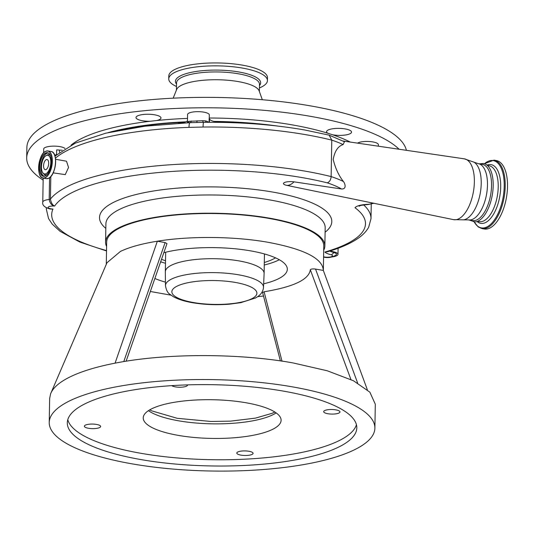 <?xml version="1.0" encoding="UTF-8"?>
<svg xmlns="http://www.w3.org/2000/svg" width="534" height="534" viewBox="0 0 534 534"><rect width="100%" height="100%" fill="white"/><g stroke="black" fill="none" stroke-linecap="round" stroke-linejoin="round"><path stroke-width="0.8" d="M50.183 208.968L49.996 208.948C44.536 207.426 42.126 205.156 42.767 202.132A10.86 3.05 1 0 1 49.195 199.469A2.169 0.607 -179 0 0 50.43 199.062C51.124 202.853 52.526 205.183 54.622 206.057C51.651 205.383 49.842 203.187 49.195 199.469L49.575 177.682M301.536 188.429L286.665 185.338A7.443 2.089 1 0 1 284.435 182.555A7.443 2.089 1 0 1 294.007 181.84L341.506 188.989A92.282 25.899 -179 0 0 327.282 182.848C329.571 181.907 330.86 179.824 331.14 176.594A97.715 27.428 1 0 1 343.489 181.567C338.876 175.819 335.445 168.47 333.189 159.506C334.718 151.109 338.029 146.136 343.115 144.601A97.715 27.428 -179 0 0 331.774 140.128L331.14 176.594A173.71 48.754 1 0 0 306.042 171.307A173.71 48.754 1 0 0 50.43 199.062L50.823 176.514M209.241 118.374L209.301 114.903A10.86 3.05 1 0 0 203.821 112.153A10.86 3.05 1 0 0 187.588 114.53L187.447 122.773A10.86 3.05 1 0 1 189.016 121.325L202.713 120.717A2.169 0.921 -91.3 0 0 203.634 122.346L203.881 122.346C239.612 121.979 273.181 124.522 304.587 129.962L329.158 135.149L344.45 141.75L343.115 144.601M343.489 181.567C345.124 183.743 346.846 189.243 341.506 188.989M50.703 209.061L52.953 209.041L49.435 208.841M323.584 256.807A5.427 1.522 -179 0 0 324.418 256.988A5.427 1.522 -179 0 0 331.2 256.774A5.427 1.522 -179 0 0 331.4 254.845L334.117 252.529A9.305 2.61 1 0 1 336.033 255.045C332.328 257.421 328.176 258.116 323.564 257.121M331.193 250.626L330.206 251.267A10.86 3.05 1 0 1 332.508 251.581A10.86 3.05 1 0 1 337.989 254.331A10.86 3.05 1 0 1 332.375 256.894M43.628 152.844L43.695 148.999A10.86 3.05 1 0 1 59.928 146.623A10.86 3.05 1 0 1 64.954 148.479M117.493 130.59A151.456 42.506 1 0 1 184.297 122.273M215.562 121.799A151.456 42.506 1 0 1 260.525 124.349M156.622 120.544L150.228 121.251A12.482 3.504 1 0 1 142.311 120.697A12.482 3.504 1 0 1 136.01 117.54A12.482 3.504 1 0 1 154.673 114.81A12.482 3.504 1 0 1 160.974 117.974A12.482 3.504 1 0 1 156.622 120.544A153.625 43.12 -179 0 1 187.521 118.394M406.407 150.321A189.997 53.327 -179 0 0 310.915 105.959A189.997 53.327 -179 0 0 26.88 147.471L26.7 157.89A189.997 53.327 -179 0 0 43.154 180.125M332.575 134.768L327.849 133.24A12.482 3.504 1 0 1 326.588 131.664A12.482 3.504 1 0 1 345.251 128.934A12.482 3.504 1 0 1 351.552 132.098A12.482 3.504 1 0 1 332.889 134.828A12.482 3.504 1 0 1 332.575 134.768A153.625 43.12 -179 0 1 350.237 142.057M399.078 149.24A189.997 53.327 -179 0 0 310.735 116.379A189.997 53.327 -179 0 0 26.7 157.89M262.327 99.731L259.144 90.887A41.472 11.641 -179 0 0 238.418 81.615A41.472 11.641 -179 0 0 176.674 89.445L173.183 98.176M259.484 84.405A41.472 11.641 -179 0 0 259.491 84.332A41.472 11.641 -179 0 0 238.558 73.819A41.472 11.641 -179 0 0 176.554 82.883A41.472 11.641 -179 0 0 176.554 82.957M259.424 87.956A49.348 13.851 -179 0 0 267.427 80.587A49.348 13.851 -179 0 0 242.516 68.085A49.348 13.851 -179 0 0 168.751 78.865A49.348 13.851 -179 0 0 176.494 86.508M267.427 80.587L267.474 77.67A49.348 13.851 -179 0 0 242.569 65.168A49.348 13.851 -179 0 0 168.804 75.948L168.751 78.865M357.54 143.132A10.86 3.05 1 0 1 372.899 141.931A10.86 3.05 1 0 1 378.379 144.681L378.352 146.189M202.713 120.717L205.623 120.918A2.169 1.402 -74.7 0 0 206.077 122.319M178.523 123.207L178.523 123.087A13.03 3.658 -179 0 0 187.481 120.958M209.101 122.306L209.168 118.201L209.482 118.995A13.03 3.658 -179 0 0 220.208 122.366M478.29 163.658A28.556 13.457 -80 0 1 487.215 189.55A28.556 13.457 -80 0 1 472.864 219.18A28.556 13.457 -80 0 1 468.391 219.901L472.443 220.615A28.556 13.457 -80 0 0 476.915 219.895A28.556 13.457 -80 0 0 491.273 190.264A28.556 13.457 -80 0 0 482.349 164.372L478.29 163.658L464.24 158.825A30.879 14.552 -80 0 1 474.099 186.653A30.879 14.552 -80 0 1 458.559 218.9A30.879 14.552 -80 0 1 453.533 219.641L463.646 219.854A29.717 14.004 -80 0 0 466.002 219.094A29.717 14.004 -80 0 0 480.667 190.638A29.717 14.004 -80 0 0 473.818 162.082M469.479 220.095L474.92 221.95A29.617 13.957 -80 0 0 478.03 221.116A29.617 13.957 -80 0 0 492.742 191.973A29.617 13.957 -80 0 0 485.132 163.965L483.457 163.464L479.385 163.851M505.985 172.622A34.743 16.367 100 0 1 502.894 210.509A34.743 16.367 100 0 1 484.291 228.986L481.995 228.579A34.743 16.367 100 0 0 500.598 210.102A34.743 16.367 100 0 0 503.689 172.215A34.743 16.367 100 0 0 494.043 160.147L496.34 160.554A34.743 16.367 100 0 1 505.985 172.622M359.742 205.877L359.062 206.191C360.443 205.95 358.307 205.383 367.953 204.555A5.427 1.101 87.5 0 1 367.626 204.342A5.427 1.522 -179 0 0 371.931 202.88M329.952 251.013L324.899 252.041L327.729 251.688C340.185 248.03 350.124 243.698 357.553 238.698C362.559 235.354 366.264 231.542 368.66 227.264L371.003 218.64A158.511 44.489 1 0 0 363.694 204.949M330.206 251.267A14.578 4.092 -179 0 0 334.117 252.529M323.697 250.246A109.657 30.778 -179 0 0 324.859 245.947A109.657 30.778 -179 0 0 269.51 218.166A109.657 30.778 -179 0 0 105.585 242.122A109.657 30.778 -179 0 0 106.593 246.461M106.279 264.37L106.666 242.136A108.569 30.471 1 0 1 268.976 218.419A108.569 30.471 1 0 1 323.771 245.927L323.357 269.77M150.381 291.491L171.034 295.182M257.595 296.69L263.509 296.016M123.768 361.598L165.126 242.59L157.343 241.214C190.324 235.841 234.76 236.308 268.555 242.383C304.54 249.204 322.796 258.563 323.33 270.444L323.357 269.89M350.925 379.52L310.327 269.73C311.028 268.949 312.764 268.736 315.541 269.076L323.33 270.444L367.339 389.72M374.888 428.168A162.857 45.71 1 0 1 131.431 463.739A162.857 45.71 1 0 1 49.228 422.481A162.857 45.71 1 0 1 292.685 386.903A162.857 45.71 1 0 1 374.888 428.168L375.302 404.198L369.855 392.156L353.461 380.755L327.275 370.783L293.106 362.94C238.458 353.074 165.36 353.161 115.07 363.16L157.343 241.214C141.877 243.698 129.595 247.088 120.49 251.387L106.98 262.735M140.375 459.48A144.774 40.631 -179 0 0 356.812 427.847A144.774 40.631 -179 0 0 283.734 391.168A144.774 40.631 -179 0 0 67.304 422.794A144.774 40.631 -179 0 0 140.375 459.48M67.785 419.677A144.774 40.631 -179 0 0 140.489 453.226A144.774 40.631 -179 0 0 356.438 424.717M246.301 402.81A68.939 19.351 1 0 1 281.098 420.271A68.939 19.351 1 0 1 178.036 435.337A68.939 19.351 1 0 1 143.232 417.868A68.939 19.351 1 0 1 246.301 402.81M187.494 384.874A8.143 2.283 1 0 1 187.527 385.087A8.143 2.283 1 0 1 175.352 386.87A8.143 2.283 1 0 1 171.781 385.641M88.464 428.268A8.143 2.283 1 0 1 84.359 426.205A8.143 2.283 1 0 1 96.527 424.43A8.143 2.283 1 0 1 100.639 426.492A8.143 2.283 1 0 1 88.464 428.268M327.803 413.716A8.143 2.283 1 0 1 323.691 411.647A8.143 2.283 1 0 1 335.866 409.872A8.143 2.283 1 0 1 339.978 411.934A8.143 2.283 1 0 1 327.803 413.716M240.914 455.115A8.143 2.283 1 0 1 236.802 453.052A8.143 2.283 1 0 1 248.977 451.277A8.143 2.283 1 0 1 253.089 453.339A8.143 2.283 1 0 1 240.914 455.115M107.014 262.661L50.57 393.898L49.649 398.518L49.228 422.481M165.126 242.59L166.988 243.591L126.111 361.218M315.541 269.076L357.626 382.978M310.327 269.73C309.026 279.562 293.613 286.905 264.09 291.764L281.992 361.138M280.377 360.904L262.615 292.559L264.09 291.764M50.57 393.898C53.02 387.617 59.835 381.797 71.009 376.45C82.263 371.11 96.948 366.684 115.07 363.16M163.831 252.695A72.524 20.352 1 0 1 250.706 250.887A72.524 20.352 1 0 1 287.319 269.263A72.524 20.352 1 0 1 263.649 283.828M165.433 282.112A72.524 20.352 1 0 1 154.887 278.501M160.674 261.814A72.524 20.352 -179 0 0 165.48 263.282M275.517 257.842A66.229 18.59 1 0 1 264.303 262.481M165.52 260.759A66.229 18.59 1 0 1 161.548 259.304M264.263 265.004A72.524 20.352 -179 0 0 279.322 259.744M239.179 260.932A49.402 13.864 1 0 1 264.116 273.448A49.402 13.864 1 0 1 264.11 273.555L263.496 287.352A49.021 13.757 1 0 0 238.751 274.83A49.021 13.757 1 0 0 165.467 285.643L165.333 271.833A49.402 13.864 1 0 1 165.333 271.726A49.402 13.864 1 0 1 239.179 260.932M56.604 154.553L56.684 149.887L59.454 150.087A13.03 3.658 -179 0 0 62.244 150.208M56.491 154.653L54.648 155.167M189.016 121.325A2.169 1.789 -114.1 0 1 188.322 122.8M329.158 135.149L331.774 140.128A173.71 48.754 -179 0 0 306.676 134.842A173.71 48.754 -179 0 0 203.067 127.032A6.515 0.667 89.3 0 1 203.634 122.346L189.75 122.687M191.259 120.998A2.169 1.435 -91.5 0 1 189.937 122.68A6.515 1.168 87.9 0 0 189.003 127.372A173.71 48.754 -179 0 0 55.409 158.171M203.067 127.032L189.003 127.372M55.543 159.272L66.49 161.201L68.546 167.436L65.261 174.625L53.153 172.856M46.284 155.521A9.478 4.466 -80 0 0 46.004 155.674A9.478 4.466 -80 0 0 41.732 163.845A9.478 4.466 -80 0 0 42.96 172.983A9.478 4.466 -80 0 0 45.971 173.71A9.478 4.466 -80 0 0 50.817 162.383A9.478 4.466 -80 0 0 46.284 155.521M46.211 159.666A5.16 2.43 -80 0 0 43.621 165.019A5.16 2.43 -80 0 0 45.23 169.692A5.16 2.43 -80 0 0 46.037 169.565A5.16 2.43 -80 0 0 48.634 164.212A5.16 2.43 -80 0 0 47.019 159.539A5.16 2.43 -80 0 0 46.211 159.666M327.282 182.848A168.283 47.232 -179 0 0 303.265 177.802A168.283 47.232 -179 0 0 54.622 206.057A5.427 1.522 -179 0 0 48.454 206.912A5.427 1.522 -179 0 0 50.843 208.814A5.427 1.522 -179 0 0 52.953 209.041A168.283 47.232 -179 0 0 106.52 250.566M105.825 228.398A116.172 32.607 1 0 1 141.517 193.255A116.172 32.607 1 0 1 273.161 192.14A116.172 32.607 1 0 1 325.099 232.223M331.4 254.845A18.456 5.18 1 0 1 324.899 252.041A153.084 42.967 -179 0 0 355.01 207.753A16.287 4.572 1 0 1 367.626 204.342M286.665 185.338A26.046 12.275 -80 0 0 290.316 184.624A26.046 12.275 -80 0 0 294.007 181.84M324.859 245.947L325.179 227.711A109.657 30.778 -179 0 0 269.83 199.93A109.657 30.778 -179 0 0 105.899 223.886L105.585 242.122M278.127 126.117A150.908 42.353 -179 0 0 213.827 121.412M185.705 121.845A150.908 42.353 -179 0 0 108.248 132.592M150.228 121.251A153.625 43.12 -179 0 0 71.042 145.148M327.849 133.24A153.625 43.12 -179 0 0 292.725 124.963A153.625 43.12 -179 0 0 209.248 118.007M259.464 85.553A42.613 11.962 -179 0 0 239.145 72.023A42.613 11.962 -179 0 0 192.6 72.07A42.613 11.962 -179 0 0 176.534 84.105M205.623 120.918A10.86 3.05 1 0 1 208.654 122.306M209.421 122.299L209.482 118.995M487.362 165.42L489.084 165.727A28.389 13.377 100 0 1 496.967 175.586A28.389 13.377 100 0 1 494.444 206.545A28.389 13.377 100 0 1 479.238 221.643L477.516 221.343M487.021 165.126A29.817 14.051 100 0 1 499.383 174.985A29.817 14.051 100 0 1 495.198 211.077A29.817 14.051 100 0 1 477.089 221.503M484.492 163.718A34.169 16.1 100 0 1 502.721 172.455A34.169 16.1 100 0 1 496.26 216.978A34.169 16.1 100 0 1 474.232 221.957M46.378 207.806L46.358 209.261A173.71 48.754 1 0 1 46.451 207.846M276.138 412.895A68.939 19.351 1 0 1 178.289 420.752A68.939 19.351 1 0 1 148.445 410.666M193.328 302.511A42.513 11.928 -179 0 0 251.3 298.987A42.513 11.928 -179 0 0 235.421 282.453A42.513 11.928 -179 0 0 177.448 285.977A42.513 11.928 -179 0 0 193.328 302.511M59.414 152.23L59.454 150.087M197.046 120.784L196.906 122.279M51.13 151.496C58.38 151.923 56.057 175.526 48.567 178.303L46.345 178.656A13.791 6.495 -80 0 0 48.507 178.309A13.791 6.495 -80 0 0 55.436 163.998A13.791 6.495 -80 0 0 51.13 151.496L47.893 150.928A13.791 6.495 -80 0 0 45.737 151.276A13.791 6.495 -80 0 0 44.055 152.477M40.03 175.319A13.791 6.495 -80 0 0 43.114 178.082A13.791 6.495 -80 0 0 45.27 177.735A13.791 6.495 -80 0 0 52.205 163.431A13.791 6.495 -80 0 0 47.893 150.928L45.67 151.282C38.188 154.059 35.865 177.655 43.114 178.082L46.345 178.656M45.61 151.389A13.65 6.428 -80 0 0 38.622 167.703A13.65 6.428 -80 0 0 45.15 177.582A13.65 6.428 -80 0 0 52.138 161.268A13.65 6.428 -80 0 0 45.61 151.389M48.968 178.056A13.697 6.455 -80 0 0 55.209 166.214A13.697 6.455 -80 0 0 53.393 152.958M45.584 152.991A11.975 5.64 -80 0 0 39.449 167.309A11.975 5.64 -80 0 0 45.183 175.98A11.975 5.64 -80 0 0 51.311 161.662A11.975 5.64 -80 0 0 45.584 152.991M50.136 155.107A11.835 5.574 -80 0 0 47.559 152.851A11.835 5.574 -80 0 0 45.704 153.151A11.835 5.574 -80 0 0 39.756 165.433A11.835 5.574 -80 0 0 43.454 176.16A11.835 5.574 -80 0 0 45.196 175.913M45.303 175.86A11.835 5.574 -80 0 0 46.652 174.925M48.113 153.018A11.835 5.574 -80 0 0 46.858 153.351A11.835 5.574 -80 0 0 40.978 165.013A11.835 5.574 -80 0 0 44.035 176.193M50.249 155.441A10.253 4.833 -80 0 0 47.266 154.947A10.253 4.833 -80 0 0 46.959 155.107L46.004 155.674M42.96 172.983L43.661 173.837A10.253 4.833 -80 0 0 46.872 174.651M343.142 141.016L464.24 158.825M338.089 248.263L337.989 254.331M259.491 84.332L259.364 91.501M176.554 82.883L176.427 90.052M468.391 219.901L463.646 219.854M474.125 221.95L478.204 226.917L481.995 228.579M484.385 163.691L494.043 160.147M371.25 204.148L371.003 218.64M274.856 412.034L272.193 413.283L255.452 418.129L230.554 421.132L211.01 421.466L177.241 418.309L151.609 410.82L149.76 409.845M264.116 273.448L264.457 253.957M165.467 285.643C166.248 290.116 167.696 292.972 169.819 294.214L173.196 296.59C178.009 299.28 184.384 301.309 192.307 302.671C204.315 304.707 216.751 305.201 229.613 304.166L240.821 302.658L255.365 298.032C260.412 295.402 263.122 291.844 263.496 287.352M165.333 271.726L165.673 252.235M373.82 203.274L367.953 204.555M46.358 209.261L48.534 218.553L52.265 224.173L60.128 231.349L79.84 242.062L106.513 250.953M42.767 202.132L43.187 178.096M300.355 188.182L453.533 219.641M189.764 122.687L144.914 126.204L105.812 133.173L75.241 143.172L54.962 156.102M47.559 152.851C53.547 152.998 51.638 173.603 45.243 175.873L43.454 176.16"/></g></svg>
